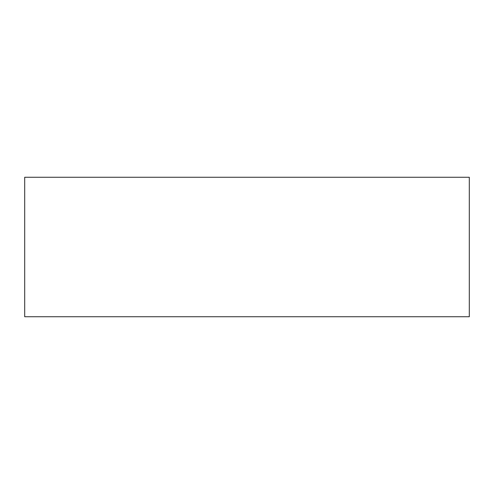 <?xml version="1.0" encoding="UTF-8"?>
<svg xmlns="http://www.w3.org/2000/svg" width="494" height="494" viewBox="0 0 494 494"><rect width="100%" height="100%" fill="white"/><g stroke="black" fill="none" stroke-linecap="round" stroke-linejoin="round"><path stroke-width="0.74" d="M469.3 316.74L24.7 316.74L24.7 177.26L469.3 177.26L469.3 316.74"/></g></svg>
